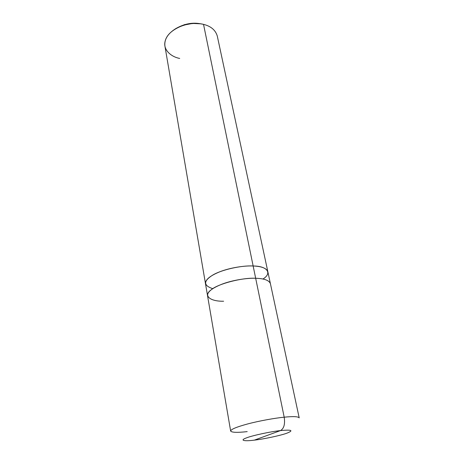 <?xml version="1.0" encoding="UTF-8"?>
<svg xmlns="http://www.w3.org/2000/svg" width="464" height="464" viewBox="0 0 464 464"><rect width="100%" height="100%" fill="white"/><g stroke="black" fill="none" stroke-linecap="round" stroke-linejoin="round"><path stroke-width="0.7" d="M247.202 431.619C237.382 432.726 231.867 432.547 230.654 431.073L207.541 295.725C207.28 291.926 212.164 288.051 222.181 284.096C232.487 280.163 246.941 277.919 255.67 278.267L284.194 417.188C274.908 418.087 259.138 420.883 247.631 423.957C236.443 427.002 230.782 429.374 230.654 431.073C230.782 429.374 236.443 427.002 247.631 423.957C259.138 420.883 274.908 418.087 284.194 417.188C293.265 416.272 298.265 416.498 299.205 417.873C298.265 416.498 293.265 416.272 284.194 417.188C285.209 424.108 283.974 428.568 280.494 430.58C270.651 431.584 251.987 435.609 246.384 437.917C239.395 440.394 244.035 441.484 254.336 440.139C244.035 441.484 239.395 440.394 246.384 437.917C251.987 435.609 270.651 431.584 280.494 430.58L254.336 440.139C263.842 439.089 280.906 435.447 286.961 433.156C293.845 430.412 291.694 429.554 280.494 430.58C291.694 429.554 293.845 430.412 286.961 433.156C280.906 435.447 263.842 439.089 254.336 440.139L280.494 430.58C283.974 428.568 285.209 424.108 284.194 417.188L255.67 278.267C242.376 277.46 217.947 283.817 211.311 289.71C202.809 295.603 210.03 301.536 223.619 301.223M255.67 278.267C264.184 278.516 269.091 280.302 270.402 283.62C269.091 280.302 264.178 278.516 255.664 278.272L253.141 265.988C261.609 266.324 266.504 268.233 267.844 271.707C266.51 268.233 261.609 266.324 253.147 265.982L253.147 265.982C261.754 266.336 266.661 268.291 267.873 271.852L217.274 36.012C215.505 30.09 210.917 26.21 203.528 24.366L253.147 265.982L203.528 24.366C200.088 23.484 196.144 23.223 191.69 23.589L184.057 25.056C172.301 29.313 165.892 35.2 164.836 42.729C163.763 50.222 171.175 56.863 179.713 58.435M254.336 440.139L253.002 440.295M201.834 24.053C193.146 22.057 184.417 23.606 175.641 28.687L184.399 24.667L191.232 23.357L200.854 23.832M262.92 279.021C272.264 273.418 267.682 266.04 253.141 265.988L255.664 278.272M207.524 295.585L205.517 283.858C205.082 279.879 209.821 275.865 219.739 271.805C229.947 267.763 244.412 265.53 253.147 265.982C244.464 265.536 230.132 267.728 219.93 271.73C210.012 275.755 205.204 279.751 205.494 283.713C205.204 279.751 210.018 275.755 219.936 271.736C230.138 267.734 244.464 265.536 253.141 265.988C241.819 265.24 221.287 269.717 212.425 275.28C203.278 281.138 203.394 285.598 212.779 288.672M205.494 283.713L164.917 46.093C164.123 39.504 167.719 33.692 175.699 28.652C185.287 23.716 194.561 22.284 203.528 24.366M299.205 417.873L270.402 283.62M270.367 283.481L267.844 271.707M191.69 23.589L191.232 23.357M184.057 25.056L184.399 24.667"/></g></svg>
